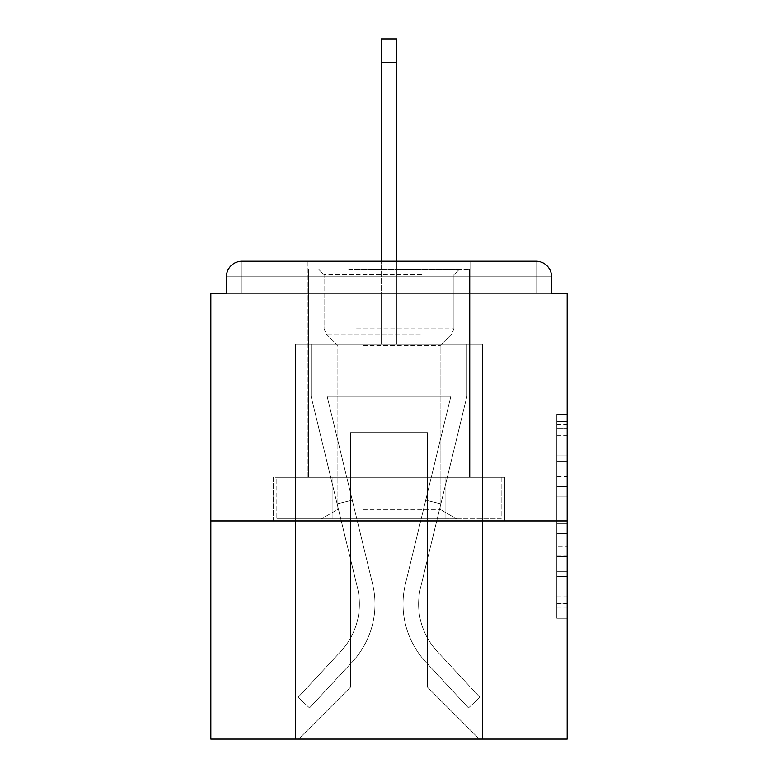 <?xml version="1.0" encoding="UTF-8"?>
<svg xmlns="http://www.w3.org/2000/svg" width="778" height="778" viewBox="0 0 778 778"><rect width="100%" height="100%" fill="white"/><g stroke="black" fill="none" stroke-linecap="round" stroke-linejoin="round"><path stroke-width="0.58" stroke-dasharray="3.89 2.92" d="M556.776 476.496L556.776 509.123L567.162 509.123L567.162 608.036L567.162 424.487L567.162 509.123L556.776 509.123L556.776 421.423L556.776 618.238L556.776 414.285L556.776 603.961L567.162 603.961L556.776 603.961L567.162 603.961L556.776 603.961L556.776 571.324L556.776 618.238L567.162 618.238L567.162 414.285L567.162 603.446L567.162 523.4L556.776 523.4L567.162 523.4L567.162 571.324L567.162 428.561L556.776 428.561L567.162 428.561L567.162 618.238L567.162 424.487L567.162 618.238L556.776 618.238L556.776 414.285L567.162 414.285L567.162 424.487L567.162 414.285L567.162 424.487L567.162 414.285L567.162 421.423L567.162 414.285L556.776 414.285L556.776 428.561L567.162 428.561L556.776 428.561L556.776 476.496L567.162 476.496M307.971 477.303L307.971 261.223L470.029 261.223L307.971 261.223L470.029 261.223L307.971 261.223L307.971 477.303L470.029 477.303L470.029 261.223L307.971 261.223L470.029 261.223L470.029 477.303L307.971 477.303M567.162 496.889L567.162 486.688L567.162 496.889L556.776 496.889L556.776 455.84L556.776 576.683L556.776 546.341L567.162 546.341L556.776 546.341L556.776 618.238L567.162 618.238L556.776 618.238L567.162 618.238L556.776 618.238L556.776 414.285L567.162 414.285L556.776 414.285L567.162 414.285L556.776 414.285L556.776 496.889L567.162 496.889M567.162 520.939L567.162 739.1L210.838 739.1L210.838 520.939L567.162 520.939L567.162 293.423L551.583 293.423L551.583 276.803L551.583 293.423L226.417 293.423L226.417 276.803L226.417 293.423L210.838 293.423L210.838 520.939L567.162 520.939L210.838 520.939M381.21 62.794L396.79 62.794L381.21 62.794L396.79 62.794L381.21 62.794L396.79 62.794L381.21 62.794L396.79 62.794L381.21 62.794L396.79 62.794L381.21 62.794L396.79 62.794L381.21 62.794L396.79 62.794L381.21 62.794L396.79 62.794L381.21 62.794L396.79 62.794L381.21 62.794L396.79 62.794L381.21 62.794L396.79 62.794L381.21 62.794L396.79 62.794L381.21 62.794L396.79 62.794L381.21 62.794L396.79 62.794L396.79 38.9L381.21 38.9L381.21 344.333L295.504 344.333L295.504 739.1L482.496 739.1L482.496 344.333L295.504 344.333L295.504 739.1L298.616 739.1L350.557 687.159L350.557 432.636L350.557 687.159L350.557 432.636L427.443 432.636L427.443 687.159L479.384 739.1L482.496 739.1L482.496 344.333L295.504 344.333L295.504 739.1L298.616 739.1L350.557 687.159L350.557 432.636L350.557 687.159L350.557 432.636L427.443 432.636L427.443 687.159L479.384 739.1L482.496 739.1L482.496 344.333L295.504 344.333L295.504 739.1L298.616 739.1L350.557 687.159L350.557 432.636L427.443 432.636L427.443 687.159L479.384 739.1L482.496 739.1L482.496 344.333L295.504 344.333L295.504 739.1L298.616 739.1L350.557 687.159L350.557 432.636L427.443 432.636L427.443 687.159L479.384 739.1L482.496 739.1L482.496 344.333L295.504 344.333L295.504 739.1L298.616 739.1L350.557 687.159L350.557 432.636L427.443 432.636L427.443 687.159L479.384 739.1L482.496 739.1L482.496 344.333L295.504 344.333L295.504 739.1L298.616 739.1L350.557 687.159L350.557 432.636L427.443 432.636L427.443 687.159L479.384 739.1L482.496 739.1L482.496 344.333L295.504 344.333L295.504 739.1L298.616 739.1L350.557 687.159L350.557 432.636L427.443 432.636L427.443 687.159L479.384 739.1L482.496 739.1L482.496 344.333L295.504 344.333L295.504 739.1L298.616 739.1L350.557 687.159L350.557 432.636L427.443 432.636L427.443 687.159L479.384 739.1L482.496 739.1L482.496 344.333L295.504 344.333L295.504 739.1L298.616 739.1L350.557 687.159L350.557 432.636L427.443 432.636L427.443 687.159L479.384 739.1L482.496 739.1L482.496 344.333L295.504 344.333L295.504 739.1L298.616 739.1L350.557 687.159L350.557 432.636L427.443 432.636L427.443 687.159L479.384 739.1L482.496 739.1L482.496 344.333L295.504 344.333L295.504 739.1L298.616 739.1L350.557 687.159L350.557 432.636L427.443 432.636L427.443 687.159L479.384 739.1L482.496 739.1L482.496 344.333L295.504 344.333L295.504 739.1L298.616 739.1L350.557 687.159L350.557 432.636L427.443 432.636L427.443 687.159L479.384 739.1L482.496 739.1L482.496 344.333L295.504 344.333L295.504 739.1L298.616 739.1L350.557 687.159L350.557 432.636L427.443 432.636L427.443 687.159L479.384 739.1L482.496 739.1L482.496 344.333L295.504 344.333L295.504 739.1L298.616 739.1L350.557 687.159L350.557 432.636L427.443 432.636L427.443 687.159L479.384 739.1L482.496 739.1L482.496 344.333L396.79 344.333L482.496 344.333L396.79 344.333L482.496 344.333L396.79 344.333L482.496 344.333L396.79 344.333L482.496 344.333L396.79 344.333L482.496 344.333L396.79 344.333L482.496 344.333L396.79 344.333L482.496 344.333L482.496 739.1L482.496 344.333L482.496 739.1L482.496 344.333L482.496 739.1L482.496 344.333L482.496 739.1L482.496 344.333L482.496 739.1L482.496 344.333L482.496 739.1L482.496 344.333L482.496 739.1L298.616 739.1L350.557 687.159L350.557 432.636L427.443 432.636L427.443 687.159L479.384 739.1L427.443 687.159L479.384 739.1L427.443 687.159L479.384 739.1L427.443 687.159L479.384 739.1L427.443 687.159L479.384 739.1L427.443 687.159L479.384 739.1L427.443 687.159L479.384 739.1L427.443 687.159L350.557 687.159L350.557 432.636L427.443 432.636L427.443 687.159L479.384 739.1L427.443 687.159L427.443 432.636L350.557 432.636L427.443 432.636L427.443 687.159L427.443 432.636L350.557 432.636L350.557 687.159L350.557 432.636L427.443 432.636L427.443 687.159L427.443 432.636L350.557 432.636L350.557 687.159L350.557 432.636L427.443 432.636L427.443 687.159L427.443 432.636L350.557 432.636L350.557 687.159L350.557 432.636L427.443 432.636L427.443 687.159L427.443 432.636L350.557 432.636L350.557 687.159L350.557 432.636L427.443 432.636L427.443 687.159L427.443 432.636L350.557 432.636L350.557 687.159L427.443 687.159L427.443 432.636L350.557 432.636L427.443 432.636L427.443 687.159L427.443 432.636L350.557 432.636L350.557 687.159L298.616 739.1L350.557 687.159L298.616 739.1L350.557 687.159L298.616 739.1L350.557 687.159L298.616 739.1L350.557 687.159L298.616 739.1L350.557 687.159L298.616 739.1L350.557 687.159L298.616 739.1L350.557 687.159L298.616 739.1L295.504 739.1L298.616 739.1L295.504 739.1L298.616 739.1L295.504 739.1L298.616 739.1L295.504 739.1L298.616 739.1L295.504 739.1L298.616 739.1L295.504 739.1L298.616 739.1L295.504 739.1L295.504 344.333L295.504 739.1L295.504 344.333L295.504 739.1L295.504 344.333L295.504 739.1L295.504 344.333L295.504 739.1L295.504 344.333L295.504 739.1L295.504 344.333L295.504 739.1L295.504 344.333L396.79 344.333L396.79 38.9L396.79 344.333L381.21 344.333L396.79 344.333L396.79 38.9L396.79 344.333L396.79 38.9L396.79 344.333L381.21 344.333L396.79 344.333L396.79 38.9L396.79 344.333L396.79 38.9L396.79 344.333L381.21 344.333L396.79 344.333L396.79 38.9L396.79 344.333L396.79 38.9L396.79 344.333L381.21 344.333L396.79 344.333L396.79 38.9L396.79 344.333L396.79 38.9L396.79 344.333L381.21 344.333L396.79 344.333L396.79 38.9L396.79 344.333L396.79 38.9L396.79 344.333L381.21 344.333L396.79 344.333L396.79 38.9L396.79 344.333L396.79 38.9L396.79 344.333L381.21 344.333L381.21 293.423L396.79 293.423L381.21 293.423L381.21 344.333L381.21 293.423L396.79 293.423L381.21 293.423L396.79 293.423L381.21 293.423L396.79 293.423L381.21 293.423L396.79 293.423L381.21 293.423L396.79 293.423L381.21 293.423L396.79 293.423L381.21 293.423L396.79 293.423L381.21 293.423L396.79 293.423L381.21 293.423L396.79 293.423L381.21 293.423L396.79 293.423L381.21 293.423L396.79 293.423L381.21 293.423L396.79 293.423L381.21 293.423L396.79 293.423L381.21 293.423L381.21 344.333L381.21 38.9L381.21 261.223M551.583 276.803L536.003 276.803L536.003 261.223L536.003 276.803L551.583 276.803L536.003 276.803L536.003 261.223L536.003 276.803L551.583 276.803L536.003 276.803L536.003 261.223L536.003 276.803L551.583 276.803L536.003 276.803L536.003 261.223L536.003 276.803L551.583 276.803L536.003 276.803L536.003 261.223L536.003 276.803L551.583 276.803L536.003 276.803L536.003 261.223L536.003 276.803L551.583 276.803L536.003 276.803L536.003 261.223L536.003 276.803L551.583 276.803L536.003 276.803L536.003 261.223L536.003 276.803L551.583 276.803L536.003 276.803L536.003 261.223L536.003 276.803L551.583 276.803L536.003 276.803L536.003 261.223L536.003 276.803L551.583 276.803L536.003 276.803L536.003 261.223L536.003 276.803L551.583 276.803L536.003 276.803L536.003 261.223L536.003 276.803L551.583 276.803L536.003 276.803L536.003 261.223L536.003 293.423L536.003 276.803L551.583 276.803L536.003 276.803L536.003 261.223L241.997 261.223L536.003 261.223L241.997 261.223L536.003 261.223L241.997 261.223L536.003 261.223L241.997 261.223L536.003 261.223L536.003 276.803L551.583 276.803A15.579 15.579 0 0 0 536.003 261.223A15.579 15.579 0 0 1 551.583 276.803A15.579 15.579 0 0 0 536.003 261.223A15.579 15.579 0 0 1 551.583 276.803A15.579 15.579 0 0 0 536.003 261.223A15.579 15.579 0 0 1 551.583 276.803A15.579 15.579 0 0 0 536.003 261.223A15.579 15.579 0 0 1 551.583 276.803A15.579 15.579 0 0 0 536.003 261.223A15.579 15.579 0 0 1 551.583 276.803A15.579 15.579 0 0 0 536.003 261.223A15.579 15.579 0 0 1 551.583 276.803L551.583 293.423L551.583 276.803A15.579 15.579 0 0 0 536.003 261.223L241.997 261.223L536.003 261.223A15.579 15.579 0 0 1 551.583 276.803A15.579 15.579 0 0 0 536.003 261.223L241.997 261.223L536.003 261.223A15.579 15.579 0 0 1 551.583 276.803A15.579 15.579 0 0 0 536.003 261.223L241.997 261.223A15.579 15.579 0 0 0 226.417 276.803A15.579 15.579 0 0 1 241.997 261.223A15.579 15.579 0 0 0 226.417 276.803L226.417 293.423L551.583 293.423L226.417 293.423L551.583 293.423L226.417 293.423L551.583 293.423L226.417 293.423L551.583 293.423L226.417 293.423L551.583 293.423L226.417 293.423L551.583 293.423L226.417 293.423L551.583 293.423L226.417 293.423L551.583 293.423L226.417 293.423L551.583 293.423L226.417 293.423L551.583 293.423L226.417 293.423L551.583 293.423L226.417 293.423L551.583 293.423L551.583 276.803A15.579 15.579 0 0 0 536.003 261.223L241.997 261.223A15.579 15.579 0 0 0 226.417 276.803A15.579 15.579 0 0 1 241.997 261.223A15.579 15.579 0 0 0 226.417 276.803L226.417 293.423L241.997 293.423L226.417 293.423L226.417 276.803A15.579 15.579 0 0 1 241.997 261.223A15.579 15.579 0 0 0 226.417 276.803L241.997 276.803L241.997 293.423L536.003 293.423L241.997 293.423L241.997 276.803L536.003 276.803L241.997 276.803L241.997 293.423L241.997 276.803L536.003 276.803L536.003 293.423L536.003 276.803L241.997 276.803L241.997 293.423L241.997 276.803L536.003 276.803L536.003 293.423L536.003 276.803L241.997 276.803L241.997 293.423L241.997 276.803L536.003 276.803L536.003 293.423L536.003 276.803L241.997 276.803L241.997 293.423L241.997 276.803L536.003 276.803L536.003 293.423L536.003 276.803L241.997 276.803L241.997 293.423L241.997 276.803L536.003 276.803L536.003 293.423L536.003 276.803L241.997 276.803L241.997 293.423L241.997 276.803L536.003 276.803L536.003 293.423L536.003 276.803L241.997 276.803L241.997 293.423L241.997 276.803L536.003 276.803L536.003 293.423L536.003 276.803L241.997 276.803L241.997 293.423L241.997 276.803L536.003 276.803L536.003 293.423L536.003 276.803L241.997 276.803L241.997 293.423L241.997 276.803L536.003 276.803L536.003 293.423L536.003 276.803L241.997 276.803L241.997 293.423L241.997 276.803L536.003 276.803L536.003 293.423L536.003 276.803L241.997 276.803L241.997 293.423L241.997 276.803L536.003 276.803L536.003 293.423L536.003 276.803L241.997 276.803L241.997 293.423L241.997 276.803L536.003 276.803L536.003 293.423L536.003 276.803L241.997 276.803L241.997 293.423L241.997 276.803L536.003 276.803L536.003 293.423L536.003 276.803L241.997 276.803L241.997 261.223A15.579 15.579 0 0 0 226.417 276.803L241.997 276.803L241.997 261.223A15.579 15.579 0 0 0 226.417 276.803L241.997 276.803L241.997 261.223A15.579 15.579 0 0 0 226.417 276.803L241.997 276.803L241.997 261.223A15.579 15.579 0 0 0 226.417 276.803L241.997 276.803L241.997 261.223A15.579 15.579 0 0 0 226.417 276.803L241.997 276.803L241.997 261.223A15.579 15.579 0 0 0 226.417 276.803L241.997 276.803L241.997 261.223A15.579 15.579 0 0 0 226.417 276.803L241.997 276.803L241.997 261.223A15.579 15.579 0 0 0 226.417 276.803L241.997 276.803L241.997 261.223A15.579 15.579 0 0 0 226.417 276.803L241.997 276.803L241.997 261.223A15.579 15.579 0 0 0 226.417 276.803L241.997 276.803L241.997 261.223L241.997 276.803L226.417 276.803L241.997 276.803L241.997 261.223L241.997 276.803L226.417 276.803L241.997 276.803L241.997 261.223L241.997 276.803L226.417 276.803L241.997 276.803L241.997 261.223L241.997 276.803L226.417 276.803L241.997 276.803L241.997 261.223L241.997 276.803L226.417 276.803L241.997 276.803L241.997 261.223L241.997 276.803L226.417 276.803L241.997 276.803L241.997 261.223L241.997 276.803L226.417 276.803L241.997 276.803L241.997 261.223L241.997 276.803L226.417 276.803L241.997 276.803L241.997 261.223L241.997 276.803L226.417 276.803M273.243 520.939L504.757 520.939L273.243 520.939L273.243 477.303L504.757 477.303L331.117 477.303L331.117 520.939L331.117 477.303L446.883 477.303L446.883 520.939L446.883 477.303L504.757 477.303L504.757 520.939L504.757 477.303L273.243 477.303L273.243 520.939M556.776 509.123L567.162 509.123L556.776 509.123M556.776 421.423L556.776 414.285L556.776 421.423L567.162 421.423L556.776 421.423M556.776 576.167L556.776 533.601L556.776 576.167L567.162 576.167L556.776 576.167M556.776 533.601L556.776 523.4L567.162 523.4L556.776 523.4L556.776 533.601L567.162 533.601L556.776 533.601M556.776 455.84L556.776 428.561L556.776 455.84L567.162 455.84L556.776 455.84M556.776 414.285L567.162 414.285L556.776 414.285L556.776 424.487L556.776 414.285L567.162 414.285M556.776 618.238L567.162 618.238L556.776 618.238L556.776 608.036L556.776 618.238M446.883 477.303L446.883 520.939L446.883 477.303M331.117 477.303L331.117 520.939L331.117 477.303M405.416 583.996A85.191 85.191 0 0 0 425.829 662.059L468.492 707.931L479.9 697.321L468.492 707.931L425.829 662.059L468.492 707.931L479.9 697.321L468.492 707.931L425.829 662.059L468.492 707.931L479.9 697.321L468.492 707.931L425.829 662.059L468.492 707.931L479.9 697.321L468.492 707.931L425.829 662.059L468.492 707.931L479.9 697.321L468.492 707.931L425.829 662.059L468.492 707.931L479.9 697.321L468.492 707.931L425.829 662.059L468.492 707.931L479.9 697.321L468.492 707.931L425.829 662.059L468.492 707.931L479.9 697.321L468.492 707.931L425.829 662.059L468.492 707.931L479.9 697.321L468.492 707.931L425.829 662.059L468.492 707.931L479.9 697.321L468.492 707.931L425.829 662.059L468.492 707.931L479.9 697.321L468.492 707.931L425.829 662.059L468.492 707.931L479.9 697.321L468.492 707.931L425.829 662.059L468.492 707.931L479.9 697.321L468.492 707.931L425.829 662.059L468.492 707.931L479.9 697.321L468.492 707.931L425.829 662.059L468.492 707.931L479.9 697.321L468.492 707.931L425.829 662.059L468.492 707.931L479.9 697.321L468.492 707.931L425.829 662.059L468.492 707.931L479.9 697.321L468.492 707.931L425.829 662.059L468.492 707.931L479.9 697.321L468.492 707.931L425.829 662.059L468.492 707.931L479.9 697.321L468.492 707.931L425.829 662.059L468.492 707.931L479.9 697.321L468.492 707.931L425.829 662.059L468.492 707.931L479.9 697.321L468.492 707.931L425.829 662.059L468.492 707.931L479.9 697.321L468.492 707.931L425.829 662.059L468.492 707.931L479.9 697.321L468.492 707.931L425.829 662.059L468.492 707.931L479.9 697.321L468.492 707.931L425.829 662.059L468.492 707.931L479.9 697.321L468.492 707.931L425.829 662.059L468.492 707.931L479.9 697.321L468.492 707.931L425.829 662.059L468.492 707.931L479.9 697.321L468.492 707.931L425.829 662.059L468.492 707.931L479.9 697.321L468.492 707.931L425.829 662.059A85.191 85.191 0 0 1 403.023 604.049A85.191 85.191 0 0 0 425.829 662.059A85.191 85.191 0 0 1 403.023 604.049A85.191 85.191 0 0 0 425.829 662.059A85.191 85.191 0 0 1 403.023 604.049A85.191 85.191 0 0 0 425.829 662.059A85.191 85.191 0 0 1 403.023 604.049A85.191 85.191 0 0 0 425.829 662.059A85.191 85.191 0 0 1 403.023 604.049A85.191 85.191 0 0 0 425.829 662.059A85.191 85.191 0 0 1 403.023 604.049A85.191 85.191 0 0 0 425.829 662.059A85.191 85.191 0 0 1 403.023 604.049A85.191 85.191 0 0 0 425.829 662.059A85.191 85.191 0 0 1 403.023 604.049A85.191 85.191 0 0 0 425.829 662.059A85.191 85.191 0 0 1 403.023 604.049A85.191 85.191 0 0 0 425.829 662.059A85.191 85.191 0 0 1 403.023 604.049A85.191 85.191 0 0 0 425.829 662.059A85.191 85.191 0 0 1 403.023 604.049A85.191 85.191 0 0 0 425.829 662.059A85.191 85.191 0 0 1 403.023 604.049A85.191 85.191 0 0 0 425.829 662.059A85.191 85.191 0 0 1 403.023 604.049A85.191 85.191 0 0 0 425.829 662.059A85.191 85.191 0 0 1 403.023 604.049A85.191 85.191 0 0 0 425.829 662.059A85.191 85.191 0 0 1 403.023 604.049A85.191 85.191 0 0 0 425.829 662.059A85.191 85.191 0 0 1 403.023 604.049A85.191 85.191 0 0 0 425.829 662.059A85.191 85.191 0 0 1 403.023 604.049A85.191 85.191 0 0 0 425.829 662.059A85.191 85.191 0 0 1 403.023 604.049A85.191 85.191 0 0 0 425.829 662.059A85.191 85.191 0 0 1 403.023 604.049A85.191 85.191 0 0 0 425.829 662.059A85.191 85.191 0 0 1 403.023 604.049A85.191 85.191 0 0 0 425.829 662.059A85.191 85.191 0 0 1 403.023 604.049A85.191 85.191 0 0 0 425.829 662.059A85.191 85.191 0 0 1 403.023 604.049A85.191 85.191 0 0 0 425.829 662.059A85.191 85.191 0 0 1 403.023 604.049A85.191 85.191 0 0 0 425.829 662.059A85.191 85.191 0 0 1 403.023 604.049A85.191 85.191 0 0 0 425.829 662.059A85.191 85.191 0 0 1 403.023 604.049A85.191 85.191 0 0 0 425.829 662.059A85.191 85.191 0 0 1 403.023 604.049A85.191 85.191 0 0 0 425.829 662.059A85.191 85.191 0 0 1 403.023 604.049A85.191 85.191 0 0 0 425.829 662.059A85.191 85.191 0 0 1 405.416 583.996A85.191 85.191 0 0 0 403.023 604.049A85.191 85.191 0 0 1 405.416 583.996A85.191 85.191 0 0 0 403.023 604.049A85.191 85.191 0 0 1 405.416 583.996A85.191 85.191 0 0 0 403.023 604.049A85.191 85.191 0 0 1 405.416 583.996A85.191 85.191 0 0 0 403.023 604.049A85.191 85.191 0 0 1 405.416 583.996A85.191 85.191 0 0 0 403.023 604.049A85.191 85.191 0 0 1 405.416 583.996A85.191 85.191 0 0 0 403.023 604.049A85.191 85.191 0 0 1 405.416 583.996A85.191 85.191 0 0 0 403.023 604.049A85.191 85.191 0 0 1 405.416 583.996A85.191 85.191 0 0 0 403.023 604.049A85.191 85.191 0 0 1 405.416 583.996A85.191 85.191 0 0 0 403.023 604.049A85.191 85.191 0 0 1 405.416 583.996A85.191 85.191 0 0 0 403.023 604.049A85.191 85.191 0 0 1 405.416 583.996A85.191 85.191 0 0 0 403.023 604.049A85.191 85.191 0 0 1 405.416 583.996A85.191 85.191 0 0 0 403.023 604.049A85.191 85.191 0 0 1 405.416 583.996A85.191 85.191 0 0 0 403.023 604.049A85.191 85.191 0 0 1 405.416 583.996A85.191 85.191 0 0 0 403.023 604.049A85.191 85.191 0 0 1 405.416 583.996A85.191 85.191 0 0 0 403.023 604.049A85.191 85.191 0 0 1 405.416 583.996A85.191 85.191 0 0 0 403.023 604.049A85.191 85.191 0 0 1 405.416 583.996A85.191 85.191 0 0 0 403.023 604.049A85.191 85.191 0 0 1 405.416 583.996A85.191 85.191 0 0 0 403.023 604.049A85.191 85.191 0 0 1 405.416 583.996A85.191 85.191 0 0 0 403.023 604.049A85.191 85.191 0 0 1 405.416 583.996A85.191 85.191 0 0 0 403.023 604.049A85.191 85.191 0 0 1 405.416 583.996A85.191 85.191 0 0 0 403.023 604.049A85.191 85.191 0 0 1 405.416 583.996A85.191 85.191 0 0 0 403.023 604.049A85.191 85.191 0 0 1 405.416 583.996A85.191 85.191 0 0 0 403.023 604.049A85.191 85.191 0 0 1 405.416 583.996A85.191 85.191 0 0 0 403.023 604.049A85.191 85.191 0 0 1 405.416 583.996A85.191 85.191 0 0 0 403.023 604.049A85.191 85.191 0 0 1 405.416 583.996A85.191 85.191 0 0 0 403.023 604.049A85.191 85.191 0 0 1 405.416 583.996A85.191 85.191 0 0 0 403.023 604.049A85.191 85.191 0 0 1 405.416 583.996L450.88 396.274L405.416 583.996L425.722 500.157L440.863 503.823L420.567 587.662A69.602 69.602 0 0 0 437.236 651.449L479.9 697.321L437.236 651.449A69.602 69.602 0 0 1 418.613 604.049A69.602 69.602 0 0 0 437.236 651.449A69.602 69.602 0 0 1 418.613 604.049A69.602 69.602 0 0 0 437.236 651.449A69.602 69.602 0 0 1 418.613 604.049A69.602 69.602 0 0 0 437.236 651.449A69.602 69.602 0 0 1 418.613 604.049A69.602 69.602 0 0 0 437.236 651.449A69.602 69.602 0 0 1 418.613 604.049A69.602 69.602 0 0 0 437.236 651.449A69.602 69.602 0 0 1 418.613 604.049A69.602 69.602 0 0 0 437.236 651.449A69.602 69.602 0 0 1 418.613 604.049A69.602 69.602 0 0 0 437.236 651.449A69.602 69.602 0 0 1 418.613 604.049A69.602 69.602 0 0 0 437.236 651.449A69.602 69.602 0 0 1 418.613 604.049A69.602 69.602 0 0 0 437.236 651.449A69.602 69.602 0 0 1 418.613 604.049A69.602 69.602 0 0 0 437.236 651.449A69.602 69.602 0 0 1 418.613 604.049A69.602 69.602 0 0 0 437.236 651.449A69.602 69.602 0 0 1 418.613 604.049A69.602 69.602 0 0 0 437.236 651.449A69.602 69.602 0 0 1 418.613 604.049A69.602 69.602 0 0 0 437.236 651.449A69.602 69.602 0 0 1 418.613 604.049A69.602 69.602 0 0 0 437.236 651.449A69.602 69.602 0 0 1 418.613 604.049A69.602 69.602 0 0 0 437.236 651.449A69.602 69.602 0 0 1 418.613 604.049A69.602 69.602 0 0 0 437.236 651.449A69.602 69.602 0 0 1 418.613 604.049A69.602 69.602 0 0 0 437.236 651.449A69.602 69.602 0 0 1 418.613 604.049A69.602 69.602 0 0 0 437.236 651.449A69.602 69.602 0 0 1 418.613 604.049A69.602 69.602 0 0 0 437.236 651.449A69.602 69.602 0 0 1 418.613 604.049A69.602 69.602 0 0 0 437.236 651.449A69.602 69.602 0 0 1 418.613 604.049A69.602 69.602 0 0 0 437.236 651.449A69.602 69.602 0 0 1 418.613 604.049A69.602 69.602 0 0 0 437.236 651.449A69.602 69.602 0 0 1 418.613 604.049A69.602 69.602 0 0 0 437.236 651.449A69.602 69.602 0 0 1 418.613 604.049A69.602 69.602 0 0 0 437.236 651.449A69.602 69.602 0 0 1 418.613 604.049A69.602 69.602 0 0 0 437.236 651.449A69.602 69.602 0 0 1 418.613 604.049A69.602 69.602 0 0 0 437.236 651.449A69.602 69.602 0 0 1 418.613 604.049A69.602 69.602 0 0 0 437.236 651.449A69.602 69.602 0 0 1 420.567 587.662A69.602 69.602 0 0 0 418.613 604.049A69.602 69.602 0 0 1 420.567 587.662A69.602 69.602 0 0 0 418.613 604.049A69.602 69.602 0 0 1 420.567 587.662A69.602 69.602 0 0 0 418.613 604.049A69.602 69.602 0 0 1 420.567 587.662A69.602 69.602 0 0 0 418.613 604.049A69.602 69.602 0 0 1 420.567 587.662A69.602 69.602 0 0 0 418.613 604.049A69.602 69.602 0 0 1 420.567 587.662A69.602 69.602 0 0 0 418.613 604.049A69.602 69.602 0 0 1 420.567 587.662A69.602 69.602 0 0 0 418.613 604.049A69.602 69.602 0 0 1 420.567 587.662A69.602 69.602 0 0 0 418.613 604.049A69.602 69.602 0 0 1 420.567 587.662A69.602 69.602 0 0 0 418.613 604.049A69.602 69.602 0 0 1 420.567 587.662A69.602 69.602 0 0 0 418.613 604.049A69.602 69.602 0 0 1 420.567 587.662A69.602 69.602 0 0 0 418.613 604.049A69.602 69.602 0 0 1 420.567 587.662A69.602 69.602 0 0 0 418.613 604.049A69.602 69.602 0 0 1 420.567 587.662A69.602 69.602 0 0 0 418.613 604.049A69.602 69.602 0 0 1 420.567 587.662A69.602 69.602 0 0 0 418.613 604.049A69.602 69.602 0 0 1 420.567 587.662A69.602 69.602 0 0 0 418.613 604.049A69.602 69.602 0 0 1 420.567 587.662A69.602 69.602 0 0 0 418.613 604.049A69.602 69.602 0 0 1 420.567 587.662A69.602 69.602 0 0 0 418.613 604.049A69.602 69.602 0 0 1 420.567 587.662A69.602 69.602 0 0 0 418.613 604.049A69.602 69.602 0 0 1 420.567 587.662A69.602 69.602 0 0 0 418.613 604.049A69.602 69.602 0 0 1 420.567 587.662A69.602 69.602 0 0 0 418.613 604.049A69.602 69.602 0 0 1 420.567 587.662A69.602 69.602 0 0 0 418.613 604.049A69.602 69.602 0 0 1 420.567 587.662A69.602 69.602 0 0 0 418.613 604.049A69.602 69.602 0 0 1 420.567 587.662A69.602 69.602 0 0 0 418.613 604.049A69.602 69.602 0 0 1 420.567 587.662A69.602 69.602 0 0 0 418.613 604.049A69.602 69.602 0 0 1 420.567 587.662A69.602 69.602 0 0 0 418.613 604.049A69.602 69.602 0 0 1 420.567 587.662A69.602 69.602 0 0 0 418.613 604.049A69.602 69.602 0 0 1 420.567 587.662A69.602 69.602 0 0 0 418.613 604.049A69.602 69.602 0 0 1 420.567 587.662L466.917 396.274L420.567 587.662L466.917 396.274L466.917 344.333L311.083 344.333L466.917 344.333L311.083 344.333L466.917 344.333L311.083 344.333L466.917 344.333L311.083 344.333L466.917 344.333L311.083 344.333L466.917 344.333L311.083 344.333L466.917 344.333L311.083 344.333L466.917 344.333L311.083 344.333L466.917 344.333L311.083 344.333L466.917 344.333L311.083 344.333L466.917 344.333L311.083 344.333L466.917 344.333L311.083 344.333L466.917 344.333L311.083 344.333L466.917 344.333L311.083 344.333L466.917 344.333L466.917 396.274L420.567 587.662L466.917 396.274L466.917 344.333L466.917 396.274L420.567 587.662L466.917 396.274L466.917 344.333L466.917 396.274L420.567 587.662L466.917 396.274L466.917 344.333L466.917 396.274L420.567 587.662L466.917 396.274L466.917 344.333L466.917 396.274L420.567 587.662L466.917 396.274L466.917 344.333L466.917 396.274L420.567 587.662L466.917 396.274L466.917 344.333L466.917 396.274L420.567 587.662L466.917 396.274L466.917 344.333L466.917 396.274L420.567 587.662L466.917 396.274L466.917 344.333L466.917 396.274L420.567 587.662L466.917 396.274L466.917 344.333L466.917 396.274L420.567 587.662L466.917 396.274L466.917 344.333L466.917 396.274L420.567 587.662L466.917 396.274L466.917 344.333L466.917 396.274L420.567 587.662L466.917 396.274L466.917 344.333L466.917 396.274L420.567 587.662L440.863 503.823L425.722 500.157L405.416 583.996L450.88 396.274L327.12 396.274L372.584 583.996A85.191 85.191 0 0 1 352.171 662.059A85.191 85.191 0 0 0 372.584 583.996A85.191 85.191 0 0 1 352.171 662.059L309.508 707.931L352.171 662.059L309.508 707.931L298.1 697.321L309.508 707.931L298.1 697.321L309.508 707.931L352.171 662.059A85.191 85.191 0 0 0 372.584 583.996A85.191 85.191 0 0 1 352.171 662.059A85.191 85.191 0 0 0 372.584 583.996A85.191 85.191 0 0 1 352.171 662.059L309.508 707.931L352.171 662.059L309.508 707.931L298.1 697.321L309.508 707.931L298.1 697.321L309.508 707.931L352.171 662.059A85.191 85.191 0 0 0 372.584 583.996A85.191 85.191 0 0 1 352.171 662.059A85.191 85.191 0 0 0 372.584 583.996A85.191 85.191 0 0 1 352.171 662.059L309.508 707.931L352.171 662.059L309.508 707.931L298.1 697.321L309.508 707.931L298.1 697.321L309.508 707.931L352.171 662.059A85.191 85.191 0 0 0 372.584 583.996A85.191 85.191 0 0 1 352.171 662.059A85.191 85.191 0 0 0 372.584 583.996A85.191 85.191 0 0 1 352.171 662.059L309.508 707.931L352.171 662.059L309.508 707.931L298.1 697.321L309.508 707.931L298.1 697.321L309.508 707.931L352.171 662.059A85.191 85.191 0 0 0 372.584 583.996A85.191 85.191 0 0 1 352.171 662.059A85.191 85.191 0 0 0 372.584 583.996A85.191 85.191 0 0 1 352.171 662.059L309.508 707.931L352.171 662.059L309.508 707.931L298.1 697.321L309.508 707.931L298.1 697.321L309.508 707.931L352.171 662.059A85.191 85.191 0 0 0 372.584 583.996A85.191 85.191 0 0 1 352.171 662.059A85.191 85.191 0 0 0 372.584 583.996A85.191 85.191 0 0 1 352.171 662.059L309.508 707.931L352.171 662.059L309.508 707.931L298.1 697.321L309.508 707.931L298.1 697.321L309.508 707.931L352.171 662.059A85.191 85.191 0 0 0 372.584 583.996A85.191 85.191 0 0 1 352.171 662.059A85.191 85.191 0 0 0 372.584 583.996A85.191 85.191 0 0 1 352.171 662.059L309.508 707.931L352.171 662.059L309.508 707.931L298.1 697.321L309.508 707.931L298.1 697.321L309.508 707.931L352.171 662.059A85.191 85.191 0 0 0 372.584 583.996A85.191 85.191 0 0 1 352.171 662.059A85.191 85.191 0 0 0 372.584 583.996A85.191 85.191 0 0 1 352.171 662.059L309.508 707.931L352.171 662.059L309.508 707.931L298.1 697.321L309.508 707.931L298.1 697.321L309.508 707.931L352.171 662.059A85.191 85.191 0 0 0 372.584 583.996A85.191 85.191 0 0 1 352.171 662.059A85.191 85.191 0 0 0 372.584 583.996A85.191 85.191 0 0 1 352.171 662.059L309.508 707.931L352.171 662.059L309.508 707.931L298.1 697.321L309.508 707.931L298.1 697.321L309.508 707.931L352.171 662.059A85.191 85.191 0 0 0 372.584 583.996A85.191 85.191 0 0 1 352.171 662.059A85.191 85.191 0 0 0 372.584 583.996A85.191 85.191 0 0 1 352.171 662.059L309.508 707.931L352.171 662.059L309.508 707.931L298.1 697.321L309.508 707.931L298.1 697.321L309.508 707.931L352.171 662.059A85.191 85.191 0 0 0 372.584 583.996A85.191 85.191 0 0 1 352.171 662.059A85.191 85.191 0 0 0 372.584 583.996A85.191 85.191 0 0 1 352.171 662.059L309.508 707.931L352.171 662.059L309.508 707.931L298.1 697.321L309.508 707.931L298.1 697.321L309.508 707.931L352.171 662.059A85.191 85.191 0 0 0 372.584 583.996A85.191 85.191 0 0 1 352.171 662.059A85.191 85.191 0 0 0 372.584 583.996A85.191 85.191 0 0 1 352.171 662.059L309.508 707.931L352.171 662.059L309.508 707.931L298.1 697.321L309.508 707.931L298.1 697.321L309.508 707.931L352.171 662.059A85.191 85.191 0 0 0 372.584 583.996A85.191 85.191 0 0 1 352.171 662.059A85.191 85.191 0 0 0 372.584 583.996A85.191 85.191 0 0 1 352.171 662.059L309.508 707.931L352.171 662.059L309.508 707.931L298.1 697.321L309.508 707.931L298.1 697.321L309.508 707.931L352.171 662.059A85.191 85.191 0 0 0 372.584 583.996A85.191 85.191 0 0 1 352.171 662.059A85.191 85.191 0 0 0 372.584 583.996A85.191 85.191 0 0 1 352.171 662.059L309.508 707.931L352.171 662.059L309.508 707.931L298.1 697.321L309.508 707.931L298.1 697.321L309.508 707.931L352.171 662.059A85.191 85.191 0 0 0 372.584 583.996L327.12 396.274L450.88 396.274L405.416 583.996L425.722 500.157L440.863 503.823L425.722 500.157L405.416 583.996L450.88 396.274L327.12 396.274L372.584 583.996L352.278 500.157L337.137 503.823L357.433 587.662A69.602 69.602 0 0 1 340.764 651.449L298.1 697.321L340.764 651.449A69.602 69.602 0 0 0 357.433 587.662A69.602 69.602 0 0 1 340.764 651.449L298.1 697.321L340.764 651.449A69.602 69.602 0 0 0 357.433 587.662A69.602 69.602 0 0 1 340.764 651.449L298.1 697.321L340.764 651.449A69.602 69.602 0 0 0 357.433 587.662A69.602 69.602 0 0 1 340.764 651.449L298.1 697.321L340.764 651.449A69.602 69.602 0 0 0 357.433 587.662A69.602 69.602 0 0 1 340.764 651.449L298.1 697.321L340.764 651.449A69.602 69.602 0 0 0 357.433 587.662A69.602 69.602 0 0 1 340.764 651.449L298.1 697.321L340.764 651.449A69.602 69.602 0 0 0 357.433 587.662A69.602 69.602 0 0 1 340.764 651.449L298.1 697.321L340.764 651.449A69.602 69.602 0 0 0 357.433 587.662A69.602 69.602 0 0 1 340.764 651.449L298.1 697.321L340.764 651.449A69.602 69.602 0 0 0 357.433 587.662A69.602 69.602 0 0 1 340.764 651.449L298.1 697.321L340.764 651.449A69.602 69.602 0 0 0 357.433 587.662A69.602 69.602 0 0 1 340.764 651.449L298.1 697.321L340.764 651.449A69.602 69.602 0 0 0 357.433 587.662A69.602 69.602 0 0 1 340.764 651.449L298.1 697.321L340.764 651.449A69.602 69.602 0 0 0 357.433 587.662A69.602 69.602 0 0 1 340.764 651.449L298.1 697.321L340.764 651.449A69.602 69.602 0 0 0 357.433 587.662A69.602 69.602 0 0 1 340.764 651.449L298.1 697.321L340.764 651.449A69.602 69.602 0 0 0 357.433 587.662A69.602 69.602 0 0 1 340.764 651.449L298.1 697.321L340.764 651.449A69.602 69.602 0 0 0 357.433 587.662A69.602 69.602 0 0 1 340.764 651.449L298.1 697.321L340.764 651.449A69.602 69.602 0 0 0 357.433 587.662A69.602 69.602 0 0 1 340.764 651.449L298.1 697.321L340.764 651.449A69.602 69.602 0 0 0 357.433 587.662A69.602 69.602 0 0 1 340.764 651.449L298.1 697.321L340.764 651.449A69.602 69.602 0 0 0 357.433 587.662A69.602 69.602 0 0 1 340.764 651.449L298.1 697.321L340.764 651.449A69.602 69.602 0 0 0 357.433 587.662A69.602 69.602 0 0 1 340.764 651.449L298.1 697.321L340.764 651.449A69.602 69.602 0 0 0 357.433 587.662A69.602 69.602 0 0 1 340.764 651.449L298.1 697.321L340.764 651.449A69.602 69.602 0 0 0 357.433 587.662A69.602 69.602 0 0 1 340.764 651.449L298.1 697.321L340.764 651.449A69.602 69.602 0 0 0 357.433 587.662A69.602 69.602 0 0 1 340.764 651.449L298.1 697.321L340.764 651.449A69.602 69.602 0 0 0 357.433 587.662A69.602 69.602 0 0 1 340.764 651.449L298.1 697.321L340.764 651.449A69.602 69.602 0 0 0 357.433 587.662A69.602 69.602 0 0 1 340.764 651.449L298.1 697.321L340.764 651.449A69.602 69.602 0 0 0 357.433 587.662A69.602 69.602 0 0 1 340.764 651.449L298.1 697.321L340.764 651.449A69.602 69.602 0 0 0 357.433 587.662A69.602 69.602 0 0 1 340.764 651.449L298.1 697.321L340.764 651.449A69.602 69.602 0 0 0 357.433 587.662A69.602 69.602 0 0 1 340.764 651.449L298.1 697.321L340.764 651.449A69.602 69.602 0 0 0 357.433 587.662A69.602 69.602 0 0 1 340.764 651.449L298.1 697.321L340.764 651.449A69.602 69.602 0 0 0 357.433 587.662L311.083 396.274L357.433 587.662L311.083 396.274L311.083 344.333L311.083 396.274L357.433 587.662L311.083 396.274L311.083 344.333L311.083 396.274L357.433 587.662L311.083 396.274L311.083 344.333L311.083 396.274L357.433 587.662L311.083 396.274L311.083 344.333L311.083 396.274L357.433 587.662L311.083 396.274L311.083 344.333L311.083 396.274L357.433 587.662L311.083 396.274L311.083 344.333L311.083 396.274L357.433 587.662L311.083 396.274L311.083 344.333L311.083 396.274L357.433 587.662L311.083 396.274L311.083 344.333L311.083 396.274L357.433 587.662L311.083 396.274L311.083 344.333L311.083 396.274L357.433 587.662L311.083 396.274L311.083 344.333L311.083 396.274L357.433 587.662L311.083 396.274L311.083 344.333L311.083 396.274L357.433 587.662L311.083 396.274L311.083 344.333L311.083 396.274L357.433 587.662L337.137 503.823L352.278 500.157L372.584 583.996L327.12 396.274L450.88 396.274L405.416 583.996L425.722 500.157L440.863 503.823L425.722 500.157L405.416 583.996L450.88 396.274L327.12 396.274L372.584 583.996L352.278 500.157L337.137 503.823L352.278 500.157L372.584 583.996L327.12 396.274L450.88 396.274L405.416 583.996L425.722 500.157L440.863 503.823L425.722 500.157L405.416 583.996L450.88 396.274L327.12 396.274L372.584 583.996L352.278 500.157L337.137 503.823L352.278 500.157L372.584 583.996L327.12 396.274L450.88 396.274L405.416 583.996L425.722 500.157L440.863 503.823L425.722 500.157L405.416 583.996L450.88 396.274L327.12 396.274L372.584 583.996L352.278 500.157L337.137 503.823L352.278 500.157L372.584 583.996L327.12 396.274L450.88 396.274L405.416 583.996L425.722 500.157L440.863 503.823L425.722 500.157L405.416 583.996L450.88 396.274L327.12 396.274L372.584 583.996L352.278 500.157L337.137 503.823L352.278 500.157L372.584 583.996L327.12 396.274L450.88 396.274L405.416 583.996L425.722 500.157L440.863 503.823L425.722 500.157L405.416 583.996L450.88 396.274L327.12 396.274L372.584 583.996L352.278 500.157L337.137 503.823L352.278 500.157L372.584 583.996L327.12 396.274L450.88 396.274L405.416 583.996L425.722 500.157L440.863 503.823L425.722 500.157L405.416 583.996L450.88 396.274L327.12 396.274L372.584 583.996L352.278 500.157L337.137 503.823L352.278 500.157L372.584 583.996L327.12 396.274L450.88 396.274L405.416 583.996L425.722 500.157L440.863 503.823L425.722 500.157L405.416 583.996L450.88 396.274L327.12 396.274L372.584 583.996L352.278 500.157L337.137 503.823L352.278 500.157L372.584 583.996L327.12 396.274L450.88 396.274L405.416 583.996L425.722 500.157L440.863 503.823L425.722 500.157L405.416 583.996L450.88 396.274L327.12 396.274L372.584 583.996L352.278 500.157L337.137 503.823L352.278 500.157L372.584 583.996L327.12 396.274L450.88 396.274L405.416 583.996L425.722 500.157L440.863 503.823L425.722 500.157L405.416 583.996L450.88 396.274L327.12 396.274L372.584 583.996L352.278 500.157L337.137 503.823L352.278 500.157L372.584 583.996L327.12 396.274L450.88 396.274L405.416 583.996L425.722 500.157L440.863 503.823L425.722 500.157L405.416 583.996L450.88 396.274L327.12 396.274L372.584 583.996L352.278 500.157L337.137 503.823L352.278 500.157L372.584 583.996L327.12 396.274L450.88 396.274L405.416 583.996L425.722 500.157L440.863 503.823L425.722 500.157L405.416 583.996L450.88 396.274L327.12 396.274L372.584 583.996L352.278 500.157L337.137 503.823L352.278 500.157L372.584 583.996L327.12 396.274L450.88 396.274L405.416 583.996M353.941 269.528L459.127 269.528L353.941 269.528M421.462 274.722L324.066 274.722L421.462 274.722M355.235 518.858L456.53 518.858L355.235 518.858M363.433 509.386L440.124 509.386L363.433 509.386M363.433 345.665L440.124 345.665L363.433 345.665M348.748 269.528L469.513 269.528L348.748 269.528M348.748 477.303L469.513 477.303L348.748 477.303M501.158 518.858L332.916 518.858L501.158 518.858L501.158 477.303L276.842 477.303L501.158 477.303L445.084 477.303L445.084 518.858L276.842 518.858L445.084 518.858L445.084 477.303L332.916 477.303L332.916 518.858L276.842 518.858L332.916 518.858L332.916 477.303L276.842 477.303L276.842 518.858L276.842 477.303L501.158 477.303L501.158 518.858M445.084 477.303L445.084 518.858L445.084 477.303M332.916 477.303L332.916 518.858L332.916 477.303M311.083 396.274L311.083 344.333L311.083 396.274L357.433 587.662L311.083 396.274L311.083 344.333L311.083 396.274M352.278 500.157L337.137 503.823L352.278 500.157L372.584 583.996L327.12 396.274L372.584 583.996L352.278 500.157L337.137 503.823L352.278 500.157M450.88 396.274L327.12 396.274L450.88 396.274M466.917 396.274L466.917 344.333L466.917 396.274M425.722 500.157L440.863 503.823L425.722 500.157M396.79 261.223L396.79 62.794M556.776 571.324L567.162 571.324L556.776 571.324M556.776 556.027L567.162 556.027M556.776 461.198L567.162 461.198L556.776 461.198M556.776 424.487L567.162 424.487M556.776 608.036L567.162 608.036M556.776 596.823L567.162 596.823M556.776 435.699L567.162 435.699M556.776 498.931L567.162 498.931L556.776 498.931M556.776 556.542L567.162 556.542L556.776 556.542M556.776 576.683L567.162 576.683L556.776 576.683M556.776 486.688L567.162 486.688L556.776 486.688M356.538 328.851L453.934 328.851L356.538 328.851M420.402 333.995L326.196 333.995L420.402 333.995M556.776 603.446L567.162 603.446M556.776 603.961L567.162 603.961M556.776 428.561L567.162 428.561M396.79 38.9L381.21 38.9L396.79 38.9M324.066 274.722L318.873 269.528L324.066 274.722L324.066 328.851L326.196 333.995L337.876 345.665L337.876 509.386L321.47 518.858L337.876 509.386L337.876 345.665L326.196 333.995L324.066 328.851L324.066 274.722M469.513 269.528L469.513 477.303L469.513 269.528M308.487 269.528L308.487 477.303L308.487 269.528M453.934 328.851L453.934 274.722L459.127 269.528L453.934 274.722L453.934 328.851L451.804 333.995L440.124 345.665L440.124 509.386L456.53 518.858L440.124 509.386L440.124 345.665L451.804 333.995L453.934 328.851"/><path stroke-width="1.17" d="M551.583 293.423L551.583 276.803L551.583 293.423L567.162 293.423L567.162 739.1L210.838 739.1L210.838 293.423L226.417 293.423L226.417 276.803L226.417 293.423M567.162 520.939L210.838 520.939M551.583 276.803A15.579 15.579 0 0 0 536.003 261.223L241.997 261.223A15.579 15.579 0 0 0 226.417 276.803M536.003 261.223L470.029 261.223L536.003 261.223M307.971 261.223L241.997 261.223L307.971 261.223M396.79 62.794L381.21 62.794L381.21 38.9L396.79 38.9L396.79 261.223M381.21 62.794L381.21 261.223"/></g></svg>
